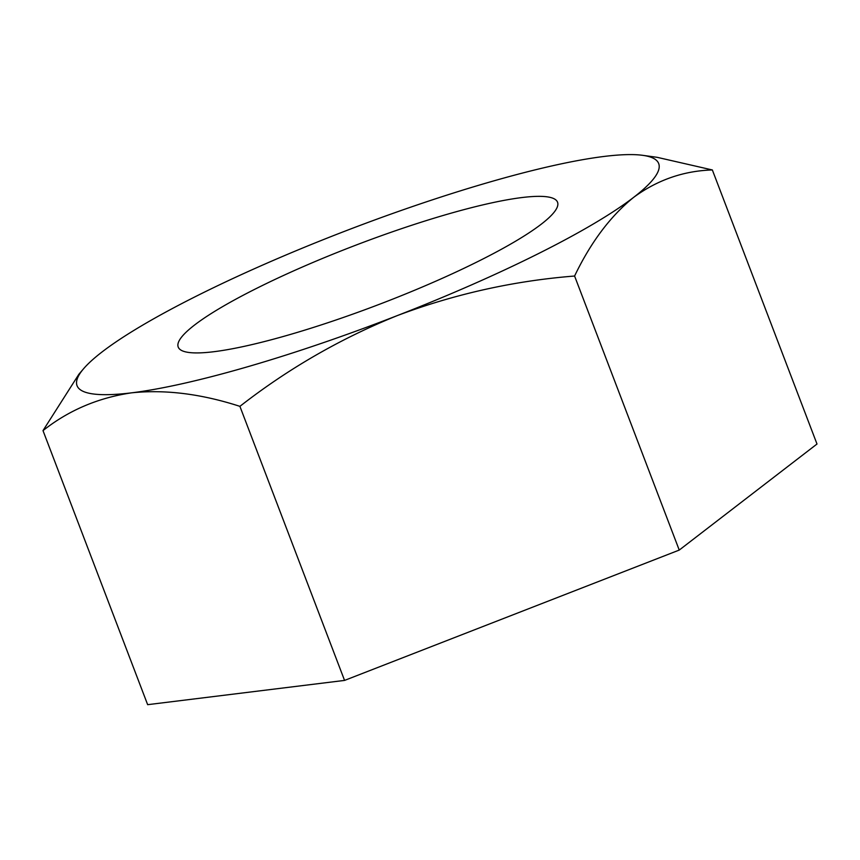 <?xml version="1.0" encoding="UTF-8"?>
<svg xmlns="http://www.w3.org/2000/svg" width="860" height="860" viewBox="0 0 860 860"><rect width="100%" height="100%" fill="white"/><g stroke="black" fill="none" stroke-linecap="round" stroke-linejoin="round"><path stroke-width="1.29" d="M538.403 253.625A311.298 48.794 -20.9 0 0 633.669 197.338C610.449 216.107 590.755 242.337 574.587 276.028L679.239 550.077L817 444.018L712.349 169.957C683.582 170.85 657.352 179.966 633.669 197.338A311.298 48.794 -20.9 0 0 642.71 155.327A311.298 48.794 -20.9 0 0 604.096 156.445A311.298 48.794 -20.9 0 0 338.302 233.737A311.298 48.794 -20.9 0 0 102.082 351.933A311.298 48.794 -20.9 0 0 83.474 368.875A311.298 48.794 -20.9 0 0 131.655 392.827A311.298 48.794 -20.9 0 0 397.449 315.534A311.298 48.794 -20.9 0 0 538.403 253.625M479.095 260.924A203.025 31.831 -20.9 0 0 557.538 202.207A203.025 31.831 -20.9 0 0 449.296 213.689A203.025 31.831 -20.9 0 0 256.667 288.337A203.025 31.831 -20.9 0 0 178.213 347.064A203.025 31.831 -20.9 0 0 286.455 335.583A203.025 31.831 -20.9 0 0 479.095 260.924M574.587 276.028C513.667 280.865 454.628 294.034 397.449 315.534C340.657 338.442 288.143 368.714 239.908 406.35C201.337 393.869 165.249 389.354 131.655 392.827C98.191 397.739 68.639 410.327 43 430.613L147.651 704.673L344.559 680.411L679.239 550.077M43 430.613L78.83 374.347M239.908 406.35L344.559 680.411M642.71 155.327L657.126 157.315L712.349 169.957M83.474 368.875L78.83 374.337"/></g></svg>
